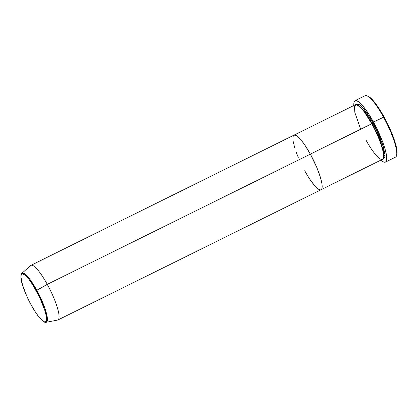 <?xml version="1.0" encoding="UTF-8"?>
<svg xmlns="http://www.w3.org/2000/svg" width="418" height="418" viewBox="0 0 418 418"><rect width="100%" height="100%" fill="white"/><g stroke="black" fill="none" stroke-linecap="round" stroke-linejoin="round"><path stroke-width="0.63" d="M385.495 162.085L395.512 157.126A34.276 7.127 -116.3 0 0 383.478 117.082A34.276 7.127 63.7 0 1 396.52 155.752L396.828 154.77A33.513 6.97 -116.3 0 0 384.074 116.962L373.462 122.04A34.276 7.127 63.7 0 1 385.495 162.085A34.276 7.127 63.7 0 1 380.882 160.12M356.204 104.578L359.506 104.73L364.371 109.594L373.112 123.075L372.37 123.613L365.264 112.311L357.463 104.97L365.264 112.311L372.37 123.613L371.806 123.796L372.37 123.613L380.422 141.028L383.431 151.055L383.499 157.57L383.431 151.055L380.422 141.028L372.37 123.613L373.112 123.075L374.507 125.682L379.56 136.388L383.201 146.337L384.879 154.002L384.884 156.593L383.849 158.647L383.045 158.809L384.926 154.597L382.392 143.818L373.112 123.075L367.391 113.696L362.113 107.003L359.898 105.002L358.08 104.019L356.732 104.082L356.204 104.578M304.712 170.722L306.133 173.245L304.712 170.722A30.467 6.333 63.7 0 0 321.045 189.735A30.467 6.333 -116.3 0 0 310.344 154.143A30.467 6.333 -116.3 0 0 294.011 135.129A30.467 6.333 63.7 0 1 310.344 154.143L316.797 167.456L320.434 177.404L321.897 183.434L322.189 186.48L321.912 188.602L321.087 189.715L321.912 188.602L322.189 186.48L321.897 183.434L320.434 177.404L316.797 167.456L310.344 154.143L371.774 123.738L310.344 154.143A30.467 6.333 63.7 0 1 321.045 189.735L382.47 159.331A30.467 6.333 -116.3 0 0 371.774 123.738L364.381 111.998L360.044 106.93L356.335 104.594L354.407 106.512L354.877 112.567L360.656 129.24M310.428 180.106L314.477 185.44L310.428 180.106M316.86 187.917L319.739 189.782L316.86 187.917M366.137 140.317C370.233 148.301 381.059 163.971 383.343 158.192C385.234 151.703 376.095 131.059 371.774 123.738A30.467 6.333 -116.3 0 0 355.441 104.719L30.937 265.346A30.467 6.333 63.7 0 1 47.271 284.36A30.467 6.333 -116.3 0 0 30.634 265.55L21.861 273.362A27.353 5.685 63.7 0 1 36.794 290.249L29.239 278.508L24.965 274.051L21.861 273.362C18.538 277.165 24.213 291.801 31.308 305.213C34.887 311.682 38.205 316.494 41.267 319.655C43.676 321.928 45.285 322.811 46.09 322.309L57.621 320.068A30.467 6.333 -116.3 0 0 47.271 284.36L310.344 154.143L304.628 144.759L300.579 139.424L296.169 135.448L293.969 135.15L296.169 135.448L300.579 139.424L304.628 144.759L310.344 154.143L47.271 284.36L36.23 290.698C40.008 297.094 47.986 315.125 46.341 320.799C44.345 325.847 34.887 312.157 31.308 305.177L26.684 295.881L22.494 284.862L20.963 276.93L21.203 275.075L21.924 274.103L23.1 274.046L25.618 275.671L28.837 279.214L32.479 284.371L39.773 297.642L45.045 311.013L46.325 316.285L46.518 319.979L46.037 321.4L44.439 321.829L41.925 320.204L38.707 316.661L35.06 311.504L31.308 305.177C27.531 298.781 19.552 280.75 21.203 275.075C23.194 270.028 32.656 283.717 36.23 290.698L36.794 290.249A27.353 5.685 63.7 0 1 46.09 322.309L47.349 317.926L44.93 308.291L36.794 290.249L47.271 284.36A30.467 6.333 63.7 0 1 57.966 319.953L321.045 189.735M293.488 135.578L292.934 137.203L293.488 135.578M293.159 141.43L294.622 147.465L293.159 141.43M296.221 152.241L298.259 157.408L296.221 152.241M353.853 105.508A34.276 7.127 63.7 0 1 355.086 100.649A34.276 7.127 63.7 0 1 373.462 122.04L384.074 116.962A33.513 6.97 -116.3 0 0 367.777 96.072A33.513 6.97 -116.3 0 0 367.312 95.936L370.709 98.042L376.247 104.469L380.929 111.517L387.105 122.751L392.345 134.486L395.172 142.543L396.781 149.179L397.1 152.528L396.797 154.864M367.777 96.072L366.805 95.722A34.276 7.127 63.7 0 1 383.478 117.082A34.276 7.127 -116.3 0 0 365.102 95.691L355.086 100.649M380.793 160.037L383.071 161.724L384.032 162.132L385.548 162.059L386.478 160.805L386.707 159.749L386.457 154.994L384.816 148.207L383.008 142.831L376.561 127.96L368.629 113.895L363.937 107.259L359.793 102.692L356.554 100.597L355.039 100.675L354.495 101.156L353.874 102.985L353.884 105.9"/></g></svg>
